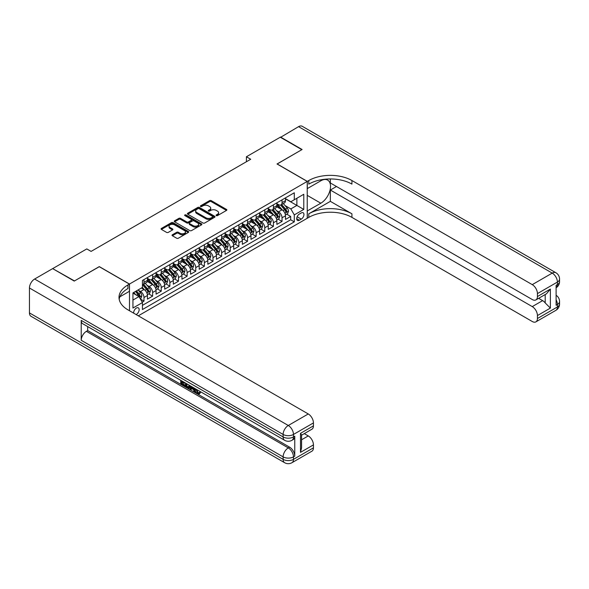 <?xml version="1.0" encoding="UTF-8"?>
<svg xmlns="http://www.w3.org/2000/svg" width="589" height="589" viewBox="0 0 589 589"><rect width="100%" height="100%" fill="white"/><g stroke="black" fill="none" stroke-linecap="round" stroke-linejoin="round"><path stroke-width="0.88" d="M216.318 215.611A0.839 0.486 0 0 0 217.503 215.611L226.5 210.413A1.2 0.692 0 0 0 226.853 209.927A1.2 0.692 0 0 0 226.5 209.434L211.26 200.635A1.2 0.692 0 0 0 209.559 200.635L200.562 205.826A0.839 0.486 0 0 0 201.747 206.511L202.918 205.841A3.836 2.216 0 0 1 208.337 205.841L209.603 206.577A3.836 2.216 0 0 1 210.729 208.138A3.836 2.216 0 0 1 209.603 209.706L208.44 210.376A0.839 0.486 0 0 0 209.625 211.061L210.788 210.391A3.836 2.216 0 0 1 216.207 210.391L217.481 211.12A3.836 2.216 0 0 1 218.6 212.688A3.836 2.216 0 0 1 217.481 214.249L216.318 214.926A0.839 0.486 0 0 0 216.318 215.611L216.318 214.926M136.125 314.57A3.902 2.253 120 0 0 136.398 314.423A3.902 2.253 120 0 0 138.945 310.985A3.902 2.253 120 0 0 138.349 307.856A3.902 2.253 120 0 0 136.398 308.047A3.902 2.253 120 0 0 133.651 313.134M172.386 234.761A1.2 0.692 0 0 0 172.032 235.254A1.2 0.692 0 0 0 172.386 235.74L176.663 238.214A1.2 0.692 0 0 0 178.357 238.214L188.347 232.441A1.2 0.692 0 0 0 188.701 231.956A1.2 0.692 0 0 0 188.347 231.462L173.1 222.664A1.2 0.692 0 0 0 171.406 222.664L161.415 228.429A1.2 0.692 0 0 0 161.062 228.922A1.2 0.692 0 0 0 161.415 229.408L166.584 232.39A1.2 0.692 0 0 0 168.277 232.39L172.555 229.924A1.2 0.692 0 0 0 172.901 229.438A1.2 0.692 0 0 0 172.555 228.944L169.993 227.464A3.203 1.848 0 0 1 169.05 226.161A3.203 1.848 0 0 1 171.031 224.446A3.203 1.848 0 0 1 174.521 224.851L184.556 230.645A3.203 1.848 0 0 1 185.498 231.956A3.203 1.848 0 0 1 183.518 233.664A3.203 1.848 0 0 1 180.028 233.259L178.357 232.294A1.2 0.692 0 0 0 176.663 232.294L172.386 234.761L172.386 235.74L176.663 233.288L176.663 232.294M99.298 266.707L74.486 280.924L52.922 268.768M99.298 266.603L129.492 284.038L307.23 181.419L307.23 218.283L138.297 315.822M52.922 268.474L86.782 248.919L91.096 251.407L250.715 159.251L246.408 156.762L280.268 137.215L301.84 149.665L277.036 163.985L307.23 181.419M202.999 223.003A1.2 0.692 0 0 0 204.692 223.003L214.683 217.238A1.2 0.692 0 0 0 215.037 216.745A1.2 0.692 0 0 0 214.683 216.259L199.443 207.453A1.2 0.692 0 0 0 197.749 207.453L187.751 213.225A1.2 0.692 0 0 0 187.405 213.711A1.2 0.692 0 0 0 187.751 214.205L202.999 223.003M185.167 215.788A0.839 0.486 0 0 1 186.021 215.905L201.504 224.843L191.521 230.608A1.2 0.692 0 0 1 189.827 230.608L174.587 221.803L174.587 220.831A1.2 0.692 0 0 0 174.234 221.317A1.2 0.692 0 0 0 174.587 221.803M174.587 220.831L178.865 218.357A1.2 0.692 0 0 1 180.558 218.357L186.735 221.928A1.2 0.692 0 0 0 188.428 221.928L191.27 220.293A1.2 0.692 0 0 0 191.616 219.8A1.2 0.692 0 0 0 191.27 219.314L184.836 215.596A0.839 0.486 0 0 1 186.021 214.911L201.519 223.857A1.2 0.692 0 0 1 201.865 224.35A1.2 0.692 0 0 1 201.519 224.836L201.519 223.857M142.199 302.157L143.988 301.126L140.41 299.057M138.371 290.259L140.535 291.511A4.881 2.82 60 0 1 143.988 297.489L147.441 295.494L147.441 299.131L152.617 296.142L148.693 293.874M147 285.282L149.164 286.526A4.881 2.82 60 0 1 152.617 292.505L156.07 290.517L156.07 294.154L161.246 291.165L157.322 288.897M155.629 280.298L157.793 281.549A4.881 2.82 60 0 1 161.246 287.528L164.699 285.532L164.699 289.17L169.875 286.18L165.951 283.913M164.257 275.313L166.422 276.565A4.881 2.82 60 0 1 169.875 282.543L173.321 280.555L173.321 284.185L178.504 281.203L174.572 278.936M172.886 270.336L175.051 271.588A4.881 2.82 60 0 1 178.504 277.566L181.949 275.571L181.949 279.208L187.133 276.219L183.201 273.951M181.515 265.352L183.68 266.603A4.881 2.82 60 0 1 187.133 272.582L190.578 270.587L190.578 274.224L195.754 271.234L191.83 268.967M190.137 260.375L192.308 261.619A4.881 2.82 60 0 1 195.754 267.597L199.207 265.61L199.207 269.247L204.383 266.257L200.459 263.99M198.765 255.39L200.937 256.642A4.881 2.82 60 0 1 204.383 262.62L207.836 260.625L207.836 264.262L213.012 261.273L209.088 259.005M207.394 250.406L209.559 251.658A4.881 2.82 60 0 1 213.012 257.636L216.465 255.648L216.465 259.285L221.641 256.296L217.716 254.028M216.023 245.429L218.188 246.681A4.881 2.82 60 0 1 221.641 252.659L225.094 250.664L225.094 254.301L230.27 251.312L226.345 249.044M224.652 240.445L226.817 241.696A4.881 2.82 60 0 1 230.27 247.674L233.723 245.679L233.723 249.316L238.898 246.327L234.974 244.067M233.281 235.467L235.445 236.719A4.881 2.82 60 0 1 238.898 242.69L242.351 240.702L242.351 244.339L247.527 241.35L243.603 239.082M241.91 230.483L244.074 231.735A4.881 2.82 60 0 1 247.527 237.713L250.98 235.718L250.98 239.355L256.156 236.366L252.232 234.098M250.539 225.499L252.703 226.75A4.881 2.82 60 0 1 256.156 232.729L259.609 230.741L259.609 234.378L264.785 231.389L260.853 229.121M259.167 220.522L261.332 221.773A4.881 2.82 60 0 1 264.785 227.752L268.231 225.756L268.231 229.393L273.414 226.404L269.482 224.137M267.796 215.537L269.961 216.789A4.881 2.82 60 0 1 273.414 222.767L276.859 220.772L276.859 224.409L282.035 221.42L282.035 217.783A4.881 2.82 -120 0 0 278.59 211.812L276.418 210.56M278.111 219.16L282.035 221.42M147.441 295.494A4.881 2.82 -120 0 0 143.988 289.516L141.397 288.021M156.07 290.517A4.881 2.82 -120 0 0 152.617 284.539L147.279 281.454M164.699 285.532A4.881 2.82 -120 0 0 161.246 279.554L155.908 276.477M173.321 280.555A4.881 2.82 -120 0 0 169.875 274.577L164.537 271.492M181.949 275.571A4.881 2.82 -120 0 0 178.504 269.593L173.166 266.515M190.578 270.587A4.881 2.82 -120 0 0 187.133 264.608L181.795 261.531M199.207 265.61A4.881 2.82 -120 0 0 195.754 259.631L190.424 256.546M207.836 260.625A4.881 2.82 -120 0 0 204.383 254.647L199.053 251.569M216.465 255.648A4.881 2.82 -120 0 0 213.012 249.67L207.674 246.585M225.094 250.664A4.881 2.82 -120 0 0 221.641 244.685L216.303 241.608M233.723 245.679A4.881 2.82 -120 0 0 230.27 239.701L224.932 236.623M242.351 240.702A4.881 2.82 -120 0 0 238.898 234.724L233.561 231.639M250.98 235.718A4.881 2.82 -120 0 0 247.527 229.739L242.189 226.662M259.609 230.741A4.881 2.82 -120 0 0 256.156 224.762L250.818 221.678M268.231 225.756A4.881 2.82 -120 0 0 264.785 219.778L259.447 216.7M276.859 220.772A4.881 2.82 -120 0 0 273.414 214.801L268.076 211.716M301.281 212.953L299.381 214.05A3.784 2.187 120 0 0 296.908 217.385A3.784 2.187 120 0 0 297.489 220.411A3.784 2.187 120 0 0 299.381 220.227L301.281 219.13A3.784 2.187 120 0 0 303.747 215.795A3.784 2.187 120 0 0 303.173 212.769A3.784 2.187 120 0 0 301.281 212.953M129.492 310.742L129.492 284.038M132.945 300.081L138.982 296.591L142.435 302.569L142.435 309.542L294.294 221.869L294.294 214.897L290.841 208.918L285.047 205.576M142.435 302.569L132.945 308.047L132.945 292.902L142.435 287.425L142.435 280.452L294.294 192.78L294.294 199.752L303.784 194.274L303.784 209.419L294.294 214.897M147.441 278.361L149.164 279.355A4.881 2.82 60 0 0 151.609 279.598L155.054 277.603A4.881 2.82 -120 0 0 156.07 275.372L156.07 272.582M156.07 273.377L157.793 274.378A4.881 2.82 60 0 0 160.237 274.614L163.683 272.626A4.881 2.82 -120 0 0 164.699 270.388L164.699 267.597M164.699 268.4L166.422 269.394A4.881 2.82 60 0 0 168.859 269.637L172.312 267.642A4.881 2.82 -120 0 0 173.321 265.411L173.321 262.62M173.321 263.416L175.051 264.409A4.881 2.82 60 0 0 177.488 264.652L180.941 262.665A4.881 2.82 -120 0 0 181.949 260.426L181.949 257.636M181.949 258.431L183.68 259.432A4.881 2.82 60 0 0 186.117 259.675L189.57 257.68A4.881 2.82 -120 0 0 190.578 255.449L190.578 252.659M190.578 253.454L192.308 254.448A4.881 2.82 60 0 0 194.745 254.691L198.198 252.696A4.881 2.82 -120 0 0 199.207 250.465L199.207 247.674M199.207 248.47L200.937 249.471A4.881 2.82 60 0 0 203.374 249.707L206.827 247.719A4.881 2.82 -120 0 0 207.836 245.48L207.836 242.69M207.836 243.493L209.559 244.487A4.881 2.82 60 0 0 212.003 244.729L215.456 242.734A4.881 2.82 -120 0 0 216.465 240.503L216.465 237.713M216.465 238.508L218.188 239.502A4.881 2.82 60 0 0 220.632 239.745L224.085 237.757A4.881 2.82 -120 0 0 225.094 235.519L225.094 232.729M225.094 233.531L226.817 234.525A4.881 2.82 60 0 0 229.261 234.768L232.714 232.773A4.881 2.82 -120 0 0 233.723 230.542L233.723 227.752M233.723 228.547L235.445 229.541A4.881 2.82 60 0 0 237.89 229.784L241.335 227.788A4.881 2.82 -120 0 0 242.351 225.558L242.351 222.767M242.351 223.562L244.074 224.564A4.881 2.82 60 0 0 246.519 224.799L249.964 222.811A4.881 2.82 -120 0 0 250.98 220.573L250.98 217.783M250.98 218.585L252.703 219.579A4.881 2.82 60 0 0 255.14 219.822L258.593 217.827A4.881 2.82 -120 0 0 259.609 215.596L259.609 212.806M259.609 213.601L261.332 214.595A4.881 2.82 60 0 0 263.769 214.838L267.222 212.85A4.881 2.82 -120 0 0 268.231 210.612L268.231 207.821M268.231 208.624L269.961 209.618A4.881 2.82 60 0 0 272.398 209.861L275.851 207.865A4.881 2.82 -120 0 0 276.859 205.635L276.859 202.844M142.435 305.36L290.664 219.778L290.664 216.443L285.488 219.432L285.488 215.795A4.881 2.82 -120 0 0 282.035 209.817L276.705 206.739M276.859 203.639L278.59 204.633A4.881 2.82 -120 0 0 281.027 204.876A4.881 2.82 -120 0 0 282.035 202.645L282.035 199.855M281.027 204.876L284.48 202.881A4.881 2.82 -120 0 0 285.488 200.65L285.488 197.86M143.988 279.554L143.988 282.345A4.881 2.82 60 0 1 142.98 284.583A4.881 2.82 60 0 1 142.435 284.774M142.98 284.583L146.425 282.587A4.881 2.82 -120 0 0 147.441 280.349L147.441 277.566M152.617 274.577L152.617 277.367A4.881 2.82 60 0 1 151.609 279.598M161.246 269.593L161.246 272.383A4.881 2.82 60 0 1 160.237 274.614M169.875 264.608L169.875 267.399A4.881 2.82 60 0 1 168.859 269.637M178.504 259.631L178.504 262.422A4.881 2.82 60 0 1 177.488 264.652M187.133 254.647L187.133 257.437A4.881 2.82 60 0 1 186.117 259.675M195.754 249.67L195.754 252.46A4.881 2.82 60 0 1 194.745 254.691M204.383 244.685L204.383 247.476A4.881 2.82 60 0 1 203.374 249.707M213.012 239.701L213.012 242.491A4.881 2.82 60 0 1 212.003 244.729M221.641 234.724L221.641 237.514A4.881 2.82 60 0 1 220.632 239.745M230.27 229.739L230.27 232.53A4.881 2.82 60 0 1 229.261 234.768M238.898 224.762L238.898 227.553A4.881 2.82 60 0 1 237.89 229.784M247.527 219.778L247.527 222.568A4.881 2.82 60 0 1 246.519 224.799M256.156 214.794L256.156 217.584A4.881 2.82 60 0 1 255.14 219.822M264.785 209.817L264.785 212.607A4.881 2.82 60 0 1 263.769 214.838M273.414 204.832L273.414 207.623A4.881 2.82 60 0 1 272.398 209.861M273.414 222.767L273.414 226.404M264.785 227.752L264.785 231.389M256.156 232.729L256.156 236.366M247.527 237.713L247.527 241.35M238.898 242.69L238.898 246.327M230.27 247.674L230.27 251.312M221.641 252.659L221.641 256.296M213.012 257.636L213.012 261.273M204.383 262.62L204.383 266.257M195.754 267.597L195.754 271.234M187.133 272.582L187.133 276.219M178.504 277.566L178.504 281.203M169.875 282.543L169.875 286.18M161.246 287.528L161.246 291.165M152.617 292.505L152.617 296.142M143.988 297.489L143.988 301.126M138.982 296.591L132.945 293.108M290.841 208.918L296.878 205.436L296.878 198.257L303.784 194.274M285.488 198.854L303.784 209.419M285.488 198.655L290.841 201.747L294.294 199.752M246.408 156.762L246.408 161.747M286.74 214.175L290.664 216.443M290.664 219.778L294.294 221.869M216.649 215.729L217.481 215.25A3.836 2.216 0 0 0 218.6 213.682L218.6 212.688M210.729 208.138L210.729 209.139A3.836 2.216 0 0 1 209.603 210.7L208.778 211.179M226.485 210.42L211.26 201.629A1.2 0.692 0 0 0 209.559 201.629L200.901 206.636M214.668 217.245L199.443 208.454A1.2 0.692 0 0 0 197.749 208.454L187.773 214.212M212.57 217.091A0.839 0.486 0 0 0 212.57 216.406L199.185 208.675A0.839 0.486 0 0 0 198 208.675L196.778 209.389A3.836 2.216 0 0 0 195.651 210.95A3.836 2.216 0 0 0 196.778 212.519L205.922 217.797A3.836 2.216 0 0 0 211.341 217.797L212.57 217.091L212.57 218.085A0.839 0.486 0 0 0 212.813 217.739L212.813 216.745M195.651 210.95L195.651 211.944A3.836 2.216 0 0 0 196.778 213.512L196.778 212.519M212.57 218.085L211.341 218.791A3.836 2.216 0 0 1 205.922 218.791L196.778 213.512M174.602 221.817L178.865 219.358L178.865 218.357M191.616 219.8L191.616 220.801A1.2 0.692 0 0 1 191.27 221.287L188.428 222.922A1.2 0.692 0 0 1 186.735 222.922L180.558 219.358A1.2 0.692 0 0 0 178.865 219.358M193.155 225.631A3.203 1.848 0 0 0 196.645 226.036A3.203 1.848 0 0 0 198.626 224.328A3.203 1.848 0 0 0 197.683 223.017L194.149 220.978A1.2 0.692 0 0 0 192.456 220.978L189.621 222.613A1.2 0.692 0 0 0 189.268 223.098A1.2 0.692 0 0 0 189.621 223.592L193.155 225.631L193.155 226.625A3.203 1.848 0 0 0 196.645 227.03A3.203 1.848 0 0 0 198.626 225.322L198.626 224.328M189.268 223.098L189.268 224.1A1.2 0.692 0 0 0 189.621 224.586L189.621 223.592M193.155 226.625L189.621 224.586M185.498 231.956L185.498 232.949A3.203 1.848 0 0 1 183.518 234.658A3.203 1.848 0 0 1 180.028 234.26L178.357 233.288A1.2 0.692 0 0 0 176.663 233.288M169.05 226.161L169.05 227.155A3.203 1.848 0 0 0 169.993 228.466L169.993 227.464M172.555 228.944L172.555 229.924L169.993 228.466M188.347 231.462L188.347 232.441L173.1 223.658A1.2 0.692 0 0 0 171.406 223.658L161.43 229.416L161.415 228.429M285.415 214.941L287.646 213.652L288.507 211.164A3.232 1.87 -120 0 0 287.248 208.123L283.309 203.558M282.521 210.133L277.846 204.722A9.336 5.389 -120 0 0 276.859 203.691M279.952 208.609L277.338 205.583A7.745 4.476 -120 0 0 276.859 205.068M280.585 205.053L284.575 209.669A3.232 1.87 60 0 1 285.731 211.9C286.217 212.548 286.556 212.349 286.762 211.296A3.232 1.87 -120 0 0 285.613 209.073L281.667 204.508M280.82 204.979L285.105 209.934A1.649 0.95 60 0 1 285.525 210.582L286.762 211.296M285.731 211.9L285.967 212.283M280.526 137.362L298.564 126.65L552.232 273.105A7.318 4.226 120 0 1 555.891 272.744A7.318 7.318 0 0 1 559.55 279.083A7.318 4.226 180 0 1 557.408 282.072L537.433 293.602A7.318 4.226 -120 0 0 532.257 284.634L552.232 273.105A7.318 4.226 60 0 1 557.408 282.072L557.408 284.561L556.112 285.312L556.112 305.235L557.408 304.491L557.408 306.979A7.318 4.226 60 0 1 555.891 310.329L535.916 321.859A7.318 4.226 -120 0 0 537.433 318.509L557.408 306.979A7.318 4.226 0 0 0 559.55 303.99A7.318 7.318 0 0 1 555.891 310.329M280.526 137.06L302.098 149.518L277.117 164.036M307.23 210.965L320.821 203.212A13.724 7.922 120 0 0 329.788 191.116A13.724 7.922 120 0 0 327.683 180.116A13.724 7.922 120 0 0 320.821 180.801L307.318 188.598L307.318 181.375L308.783 180.528A30.503 17.611 180 0 1 351.928 180.528L532.257 284.634M307.318 211.009L307.318 218.232L308.783 217.385A30.503 17.611 180 0 1 351.928 217.385L532.257 321.498A7.318 4.226 -120 0 0 535.916 321.859M330.355 201.35L308.783 213.8A30.503 17.611 180 0 1 351.928 213.8L330.355 201.35L330.355 190.041L336.481 186.499M330.355 178.953L330.355 182.965L532.257 299.529A7.318 4.226 -120 0 0 535.916 299.897A7.318 4.226 -120 0 0 537.433 296.539L550.376 289.066L550.376 308.099L545.2 302.923L545.2 294.537M550.376 308.099L537.433 315.571L537.433 318.509M537.433 315.571A7.318 4.226 -120 0 0 532.257 306.604L542.609 300.626A7.318 4.226 60 0 1 545.2 302.923M330.355 190.041L532.257 306.604M298.564 126.65A7.318 4.226 -60 0 1 302.223 126.289L555.891 272.744M277.117 163.933L307.318 181.375M537.433 293.602L537.433 296.539M538.626 298.328L542.609 300.626M308.783 180.528L308.783 184.114A30.503 17.611 180 0 1 351.928 184.114L351.928 180.528M535.916 299.897L546.504 293.778L550.376 289.066M196.638 389.454L198.235 392.804L198.839 393.018M196.012 389.13L197.551 393.202L198.552 393.327L199.693 392.149L200.422 392.767L199.126 394.129L197.617 393.931C196.027 392.856 195.224 391.354 195.217 389.439L195.276 388.703M191.793 388.659L190.77 389.903L189.997 389.454L191.3 386.413M194.584 388.306L195.622 391.906L194.93 392.303L194.156 391.854L193.567 389.675L191.359 388.401L190.77 389.903M182.17 382.18L182.17 383.454L185.218 385.213L185.218 385.905L184.534 386.303L180.749 384.116L180.749 380.317M184.887 382.71L184.202 383.351L181.478 381.782L181.478 383.851L182.17 383.454M81.216 320.379L283.118 436.942A7.318 4.226 120 0 0 284.634 440.292L82.732 323.729A7.318 4.226 -60 0 1 81.216 320.379L81.216 340.302A7.318 4.226 -60 0 1 86.399 331.335L87.687 330.591L289.589 447.154A7.318 4.226 60 0 1 294.765 456.122L294.765 436.199A7.318 4.226 60 0 1 293.248 439.549L291.953 440.292A7.318 4.226 -120 0 0 293.469 436.942L294.765 436.199M87.687 330.591L87.687 326.593M190.461 385.928L189.746 387.886L189.062 388.284L185.528 386.877L185.528 383.078M74.229 281.078L99.21 266.655L129.403 284.089L127.938 284.936A30.503 17.611 -0 0 0 119.007 297.386A30.503 17.611 -0 0 0 127.938 309.843L308.268 413.957A7.318 4.226 60 0 1 313.444 422.924L293.469 434.454L293.469 436.942A7.318 4.226 -0 0 1 283.118 436.942L283.118 434.454L29.45 287.999A7.318 4.226 -60 0 1 34.626 279.031L52.657 268.621L74.229 281.078M129.403 284.089L129.403 291.312L119.869 296.819M300.5 433.335L301.575 434.954L301.575 447.75L300.5 452.359L300.5 433.335L313.444 425.862L313.444 422.924M313.444 425.862A7.318 4.226 60 0 1 311.927 429.212L301.575 435.19M29.45 312.906L283.118 459.361A7.318 4.226 120 0 0 284.634 462.711L30.967 316.256A7.318 4.226 -60 0 1 29.45 312.906L29.45 287.999M304.285 433.622L308.268 435.919A7.318 4.226 60 0 1 313.444 444.886L300.5 452.359M294.765 456.122L293.469 456.873L293.469 459.361L313.444 447.831L313.444 444.886M313.444 447.831A7.318 4.226 60 0 1 311.927 451.181L291.953 462.711A7.318 4.226 -120 0 0 293.469 459.361A7.318 4.226 -0 0 1 283.118 459.361L283.118 456.873L81.216 340.302M127.938 284.936L127.938 288.522A30.503 17.611 -0 0 0 119.162 299.183M181.478 383.851L184.534 385.611L185.218 385.213M184.534 385.611L184.534 386.303M181.478 380.737L184.504 382.482M184.202 382.659L184.202 383.351M189.717 385.5L189.062 388.284M186.257 383.498L186.257 386.605L187.324 387.223L188.546 387.51L188.988 385.073M189.776 386.31L190.446 385.92M186.949 383.895L186.949 386.207L189.238 387.106M186.257 386.605L186.949 386.207M187.324 387.223L188.016 386.826M193.619 387.753L194.93 392.303M191.985 386.804L191.58 387.842L193.347 388.865L192.942 387.356M192.419 387.054L193.089 387.915M191.58 387.842L192.272 387.444M197.551 393.202L198.235 392.804M195.946 389.859L196.608 389.476M199.001 392.546L199.73 393.165L200.422 392.767M199.73 393.165L199.126 394.129M276.786 219.918L279.017 218.637L279.878 216.141A3.232 1.87 -120 0 0 278.619 213.108L274.68 208.543M273.892 215.11L269.217 209.699A9.336 5.389 -120 0 0 268.231 208.675M271.323 213.593L268.709 210.567A7.745 4.476 -120 0 0 268.231 210.045M271.963 210.037L275.947 214.654A3.232 1.87 60 0 1 277.102 216.877C277.588 217.525 277.934 217.326 278.133 216.281A3.232 1.87 -120 0 0 276.985 214.05L273.038 209.485M272.192 209.956L276.477 214.919A1.649 0.95 60 0 1 276.896 215.567L278.133 216.281M277.102 216.877L277.338 217.26M268.164 224.902L270.388 223.614L271.257 221.125A3.232 1.87 -120 0 0 269.998 218.085L266.051 213.52M265.264 220.095L260.588 214.683A9.336 5.389 -120 0 0 259.609 213.652M262.701 218.578L260.08 215.545A7.745 4.476 -120 0 0 259.609 215.029M263.335 215.014L267.318 219.631A3.232 1.87 60 0 1 268.474 221.862C268.959 222.509 269.306 222.311 269.504 221.265A3.232 1.87 -120 0 0 268.356 219.034L264.409 214.47M263.563 214.941L267.848 219.903A1.649 0.95 60 0 1 268.267 220.544L269.504 221.265M268.474 221.862L268.709 222.244M259.535 229.887L261.759 228.598L262.628 226.102A3.232 1.87 -120 0 0 261.369 223.069L257.422 218.504M256.635 225.079L251.959 219.66A9.336 5.389 -120 0 0 250.98 218.637M254.073 223.555L251.451 220.529A7.745 4.476 -120 0 0 250.98 220.006M254.706 219.999L258.689 224.615A3.232 1.87 60 0 1 259.845 226.839C260.331 227.494 260.677 227.295 260.883 226.242A3.232 1.87 -120 0 0 259.727 224.019L255.788 219.454M254.941 219.918L259.226 224.88A1.649 0.95 60 0 1 259.639 225.528L260.883 226.242M259.845 226.839L260.08 227.221M250.907 234.864L253.137 233.575L253.999 231.087A3.232 1.87 -120 0 0 252.74 228.053L248.794 223.489M248.006 230.056L243.331 224.645A9.336 5.389 -120 0 0 242.351 223.621M245.444 228.539L242.83 225.513A7.745 4.476 -120 0 0 242.351 224.991M246.077 224.976L250.06 229.592A3.232 1.87 60 0 1 251.216 231.823C251.702 232.471 252.048 232.272 252.254 231.227A3.232 1.87 -120 0 0 251.098 228.996L247.159 224.431M246.312 224.902L250.597 229.865A1.649 0.95 60 0 1 251.01 230.505L252.254 231.227M251.216 231.823L251.451 232.206M242.278 239.848L244.509 238.56L245.37 236.071A3.232 1.87 -120 0 0 244.111 233.03L240.165 228.466M239.377 235.04L234.702 229.629A9.336 5.389 -120 0 0 233.723 228.598M236.815 233.516L234.201 230.49A7.745 4.476 -120 0 0 233.723 229.975M237.448 229.96L241.438 234.577A3.232 1.87 60 0 1 242.587 236.8C243.073 237.455 243.419 237.257 243.625 236.204A3.232 1.87 -120 0 0 242.469 233.98L238.53 229.416M237.684 229.887L241.969 234.842A1.649 0.95 60 0 1 242.381 235.49L243.625 236.204M242.587 236.8L242.823 237.19M233.649 244.825L235.88 243.537L236.741 241.048A3.232 1.87 -120 0 0 235.482 238.015L231.536 233.45M230.748 240.017L226.073 234.606A9.336 5.389 -120 0 0 225.094 233.583M228.186 238.501L225.572 235.475A7.745 4.476 -120 0 0 225.094 234.952M228.819 234.937L232.81 239.561A3.232 1.87 60 0 1 233.958 241.784C234.444 242.432 234.79 242.234 234.996 241.188A3.232 1.87 -120 0 0 233.84 238.957L229.901 234.393M229.055 234.864L233.34 239.826A1.649 0.95 60 0 1 233.752 240.474L234.996 241.188M233.958 241.784L234.194 242.167M225.02 249.81L227.251 248.521L228.112 246.033A3.232 1.87 -120 0 0 226.853 242.992L222.914 238.427M222.119 245.002L217.444 239.59A9.336 5.389 -120 0 0 216.465 238.56M219.557 243.485L216.943 240.452A7.745 4.476 -120 0 0 216.465 239.937M220.19 239.922L224.181 244.538A3.232 1.87 60 0 1 225.329 246.769C225.815 247.417 226.161 247.218 226.367 246.165A3.232 1.87 -120 0 0 225.212 243.942L221.273 239.377M220.426 239.848L224.711 244.81A1.649 0.95 60 0 1 225.123 245.451L226.367 246.165M225.329 246.769L225.565 247.152M216.391 254.794L218.622 253.506L219.483 251.01A3.232 1.87 -120 0 0 218.224 247.976L214.286 243.412M213.49 249.986L208.815 244.568A9.336 5.389 -120 0 0 207.836 243.544M210.928 248.462L208.315 245.436A7.745 4.476 -120 0 0 207.836 244.914M211.561 244.906L215.552 249.522A3.232 1.87 60 0 1 216.7 251.746C217.186 252.401 217.532 252.202 217.739 251.15A3.232 1.87 -120 0 0 216.583 248.926L212.644 244.361M211.797 244.825L216.082 249.788A1.649 0.95 60 0 1 216.494 250.435L217.739 251.15M216.7 251.746L216.936 252.129M207.762 259.771L209.993 258.483L210.855 255.994A3.232 1.87 -120 0 0 209.596 252.961L205.657 248.396M204.862 254.963L200.186 249.552A9.336 5.389 -120 0 0 199.207 248.529M202.299 253.447L199.686 250.421A7.745 4.476 -120 0 0 199.207 249.898M202.933 249.883L206.923 254.5A3.232 1.87 60 0 1 208.072 256.73C208.558 257.378 208.904 257.179 209.11 256.134A3.232 1.87 -120 0 0 207.961 253.903L204.015 249.338M203.168 249.81L207.453 254.772A1.649 0.95 60 0 1 207.865 255.412L209.11 256.134M208.072 256.73L208.307 257.113M199.134 264.755L201.364 263.467L202.226 260.979A3.232 1.87 -120 0 0 200.967 257.938L197.028 253.373M196.24 259.948L191.565 254.536A9.336 5.389 -120 0 0 190.578 253.506M193.671 258.424L191.057 255.398A7.745 4.476 -120 0 0 190.578 254.875M194.304 254.868L198.294 259.484A3.232 1.87 60 0 1 199.45 261.707C199.936 262.363 200.275 262.164 200.481 261.111A3.232 1.87 -120 0 0 199.332 258.888L195.386 254.323M194.539 254.794L198.824 259.749A1.649 0.95 60 0 1 199.244 260.397L200.481 261.111M199.45 261.707L199.686 262.098M190.505 269.733L192.736 268.444L193.597 265.956A3.232 1.87 -120 0 0 192.338 262.922L188.399 258.357M187.611 264.925L182.936 259.513A9.336 5.389 -120 0 0 181.949 258.49M185.042 263.408L182.428 260.382A7.745 4.476 -120 0 0 181.949 259.859M185.682 259.845L189.665 264.461A3.232 1.87 60 0 1 190.821 266.692C191.307 267.34 191.653 267.141 191.852 266.095A3.232 1.87 -120 0 0 190.703 263.865L186.757 259.3M185.91 259.771L190.195 264.733A1.649 0.95 60 0 1 190.615 265.374L191.852 266.095M190.821 266.692L191.057 267.075M181.883 274.717L184.107 273.429L184.968 270.94A3.232 1.87 -120 0 0 183.709 267.899L179.77 263.335M178.982 269.909L174.307 264.498A9.336 5.389 -120 0 0 173.321 263.467M176.42 268.393L173.799 265.359A7.745 4.476 -120 0 0 173.321 264.844M177.053 264.829L181.037 269.445A3.232 1.87 60 0 1 182.192 271.676C182.678 272.324 183.024 272.125 183.223 271.073A3.232 1.87 -120 0 0 182.075 268.849L178.128 264.284M177.282 264.755L181.567 269.718A1.649 0.95 60 0 1 181.986 270.358L183.223 271.073M182.192 271.676L182.428 272.059M173.254 279.694L175.478 278.413L176.347 275.917A3.232 1.87 -120 0 0 175.088 272.884L171.141 268.319M170.354 274.886L165.678 269.475A9.336 5.389 -120 0 0 164.699 268.451M167.791 273.37L165.17 270.344A7.745 4.476 -120 0 0 164.699 269.821M168.425 269.814L172.408 274.43A3.232 1.87 60 0 1 173.564 276.653C174.049 277.309 174.396 277.102 174.594 276.057A3.232 1.87 -120 0 0 173.446 273.826L169.499 269.269M168.66 269.733L172.938 274.695A1.649 0.95 60 0 1 173.357 275.343L174.594 276.057M173.564 276.653L173.799 277.036M164.625 284.678L166.856 283.39L167.718 280.901A3.232 1.87 -120 0 0 166.459 277.868L162.512 273.303M161.725 279.871L157.049 274.459A9.336 5.389 -120 0 0 156.07 273.429M159.163 278.354L156.549 275.328A7.745 4.476 -120 0 0 156.07 274.805M159.796 274.791L163.779 279.407A3.232 1.87 60 0 1 164.935 281.638C165.421 282.286 165.767 282.087 165.973 281.041A3.232 1.87 -120 0 0 164.817 278.811L160.878 274.246M160.031 274.717L164.316 279.679A1.649 0.95 60 0 1 164.729 280.32L165.973 281.041M164.935 281.638L165.17 282.021M155.997 289.663L158.227 288.374L159.089 285.879A3.232 1.87 -120 0 0 157.83 282.845L153.884 278.28M153.096 284.855L148.421 279.436A9.336 5.389 -120 0 0 147.441 278.413M150.534 283.331L147.92 280.305A7.745 4.476 -120 0 0 147.441 279.782M151.167 279.775L155.15 284.391A3.232 1.87 60 0 1 156.306 286.615C156.792 287.27 157.138 287.071 157.344 286.018A3.232 1.87 -120 0 0 156.188 283.795L152.249 279.23M151.402 279.701L155.687 284.656A1.649 0.95 60 0 1 156.1 285.304L157.344 286.018M156.306 286.615L156.541 286.998M147.368 294.64L149.599 293.351L150.46 290.863A3.232 1.87 -120 0 0 149.201 287.83L145.255 283.265M144.467 289.832L142.405 287.447M141.905 288.315L141.566 287.925M142.538 284.752L146.528 289.368A3.232 1.87 60 0 1 147.677 291.599C148.163 292.247 148.509 292.048 148.715 291.003A3.232 1.87 -120 0 0 147.559 288.772L143.62 284.207M142.774 284.678L147.059 289.641A1.649 0.95 60 0 1 147.471 290.281L148.715 291.003M147.677 291.599L147.913 291.982M140.234 298.763L140.97 298.336L141.831 295.847A3.232 1.87 -120 0 0 140.572 292.807L138.091 289.935M135.772 294.736L133.777 292.424M133.276 293.3L132.945 292.91M135.418 291.481L137.9 294.353A3.232 1.87 60 0 1 139.048 296.584C139.534 297.231 139.88 297.033 140.086 295.98A3.232 1.87 -120 0 0 138.93 293.756L136.449 290.885M135.617 291.364L138.43 294.625A1.649 0.95 60 0 1 138.842 295.266L140.086 295.98M139.048 296.584L139.284 296.966M140.535 291.511L143.988 289.516M149.164 286.526L152.617 284.539M157.793 281.549L161.246 279.554M166.422 276.565L169.875 274.577M175.051 271.588L178.504 269.593M183.68 266.603L187.133 264.608M192.308 261.619L195.754 259.631M200.937 256.642L204.383 254.647M209.559 251.658L213.012 249.67M218.188 246.681L221.641 244.685M226.817 241.696L230.27 239.701M235.445 236.719L238.898 234.724M244.074 231.735L247.527 229.739M252.703 226.75L256.156 224.762M261.332 221.773L264.785 219.778M269.961 216.789L273.414 214.801M278.59 211.812L282.035 209.817M282.035 202.645L285.488 200.65M143.988 282.345L147.441 280.349M152.617 277.367L156.07 275.372M161.246 272.383L164.699 270.388M169.875 267.399L173.321 265.411M178.504 262.422L181.949 260.426M187.133 257.437L190.578 255.449M195.754 252.46L199.207 250.465M204.383 247.476L207.836 245.48M213.012 242.491L216.465 240.503M221.641 237.514L225.094 235.519M230.27 232.53L233.723 230.542M238.898 227.553L242.351 225.558M247.527 222.568L250.98 220.573M256.156 217.584L259.609 215.596M264.785 212.607L268.231 210.612M273.414 207.623L276.859 205.635M282.035 217.783L285.488 215.795M297.143 216.745L301.281 219.13M296.709 218.681L299.381 220.227M217.481 215.25L217.481 214.249M208.44 211.061L208.44 210.376M209.603 210.7L209.603 209.706M200.562 206.511L200.562 205.826M209.559 201.629L209.559 200.635M211.26 201.629L211.26 200.635M226.5 210.413L226.5 209.434M187.751 214.205L187.751 213.225M197.749 208.454L197.749 207.453M199.443 208.454L199.443 207.453M214.683 217.238L214.683 216.259M205.922 218.791L205.922 217.797M211.341 218.791L211.341 217.797M180.558 219.358L180.558 218.357M186.735 222.922L186.735 221.928M188.428 222.922L188.428 221.928M191.27 221.287L191.27 220.293M186.021 215.905L186.021 214.911M178.357 233.288L178.357 232.294M180.028 234.26L180.028 233.259M171.406 223.658L171.406 222.664M173.1 223.658L173.1 222.664M284.921 213.284L288.485 211.223M277.846 204.722L278.288 204.464M285.613 209.073L287.248 208.123M283.037 210.56L284.575 209.669M308.783 213.8L308.783 217.385M351.928 213.8L351.928 217.385M556.112 299.786A7.318 4.226 60 0 1 557.408 304.491A7.318 4.226 180 0 0 559.55 301.502A7.318 7.318 0 0 0 556.112 295.295M557.408 284.561A7.318 4.226 60 0 1 556.112 287.771A7.318 7.318 0 0 0 559.55 281.571A7.318 4.226 0 0 1 557.408 284.561M307.23 195.371L320.821 203.212M34.626 279.031L288.293 425.486L308.268 413.957M86.399 331.335L288.293 447.905L289.589 447.154M301.575 439.784L308.268 435.919M288.293 425.486A7.318 4.226 120 0 0 283.118 434.454A7.318 4.226 180 0 0 293.469 434.454A7.318 4.226 -120 0 0 288.293 425.486M288.293 447.905A7.318 4.226 120 0 0 283.118 456.873A7.318 4.226 180 0 0 293.469 456.873A7.318 4.226 -120 0 0 288.293 447.905M276.293 218.261L279.863 216.207M269.217 209.699L269.659 209.441M276.985 214.05L278.619 213.108M274.408 215.537L275.947 214.654M267.671 223.246L271.234 221.184M260.588 214.683L261.03 214.425M268.356 219.034L269.998 218.085M265.779 220.522L267.318 219.631M259.042 228.223L262.606 226.169M251.959 219.66L252.401 219.41M259.727 224.019L261.369 223.069M257.15 225.506L258.689 224.615M250.413 233.207L253.977 231.146M243.331 224.645L243.772 224.387M251.098 228.996L252.74 228.053M248.521 230.483L250.06 229.592M241.784 238.192L245.348 236.13M234.702 229.629L235.144 229.371M242.469 233.98L244.111 233.03M239.892 235.467L241.438 234.577M233.156 243.169L236.719 241.115M226.073 234.606L226.522 234.348M233.84 238.957L235.482 238.015M231.263 240.445L232.81 239.561M224.527 248.153L228.09 246.092M217.444 239.59L217.893 239.333M225.212 243.942L226.853 242.992M222.635 245.429L224.181 244.538M215.898 253.13L219.461 251.076M208.815 244.568L209.264 244.31M216.583 248.926L218.224 247.976M214.006 250.413L215.552 249.522M207.269 258.115L210.833 256.053M200.186 249.552L200.635 249.294M207.961 253.903L209.596 252.961M205.377 255.39L206.923 254.5M198.64 263.092L202.204 261.037M191.565 254.536L192.007 254.279M199.332 258.888L200.967 257.938M196.755 260.375L198.294 259.484M190.011 268.076L193.582 266.022M182.936 259.513L183.378 259.256M190.703 263.865L192.338 262.922M188.127 265.352L189.665 264.461M181.39 273.06L184.953 270.999M174.307 264.498L174.749 264.24M182.075 268.849L183.709 267.899M179.498 270.336L181.037 269.445M172.761 278.037L176.325 275.983M165.678 269.475L166.12 269.217M173.446 273.826L175.088 272.884M170.869 275.321L172.408 274.43M164.132 283.022L167.696 280.96M157.049 274.459L157.491 274.202M164.817 278.811L166.459 277.868M162.24 280.298L163.779 279.407M155.503 287.999L159.067 285.945M148.421 279.436L148.862 279.186M156.188 283.795L157.83 282.845M153.611 285.282L155.15 284.391M146.875 292.983L150.438 290.929M147.559 288.772L149.201 287.83M144.982 290.259L146.528 289.368M139.394 297.305L141.809 295.906M138.93 293.756L140.572 292.807M136.501 295.155L137.9 294.353M559.55 301.502L559.55 303.99M559.55 279.083L559.55 281.571M284.634 440.292A7.318 7.318 0 0 0 291.953 440.292M284.634 462.711A7.318 7.318 0 0 0 291.953 462.711"/></g></svg>
